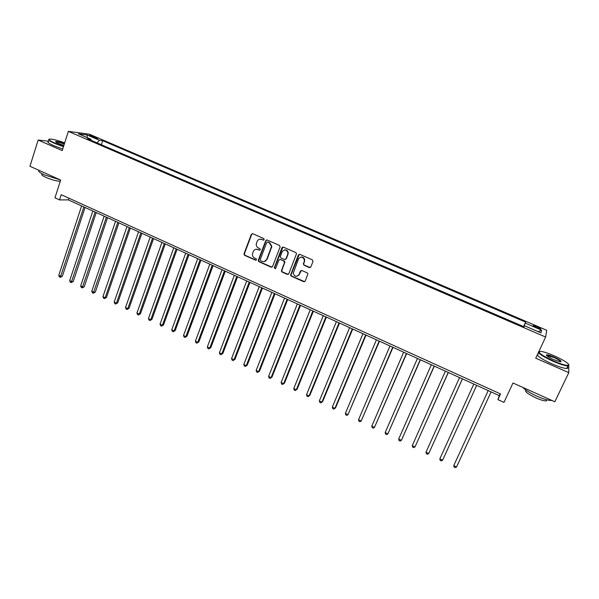 <?xml version="1.0" encoding="UTF-8"?>
<svg xmlns="http://www.w3.org/2000/svg" width="599" height="599" viewBox="0 0 599 599"><rect width="100%" height="100%" fill="white"/><g stroke="black" fill="none" stroke-linecap="round" stroke-linejoin="round"><path stroke-width="0.9" d="M264.166 239.607L263.732 238.529L252.763 233.715L251.318 234.351L243.935 253.991L244.609 255.324L255.488 260.183L256.544 259.554L256.065 258.678L254.65 258.049C253.033 257.188 252.306 255.825 252.464 253.939L253.287 251.513C254.276 249.506 255.81 248.84 257.892 249.513L259.315 250.142L260.325 249.708L259.891 248.63L258.469 248.001C256.866 247.162 256.132 245.807 256.267 243.943L257.106 241.449C258.102 239.428 259.644 238.754 261.733 239.428L263.156 240.049L264.166 239.607M537.071 326.627L533.372 325.437C532.736 325.624 533.889 326.38 536.809 327.713L540.523 328.903C541.144 328.709 539.999 327.952 537.071 326.627M310.23 267.588L304.292 265.132L303.588 264.174L304.509 261.411L303.326 263.657L303.955 265.215L309.324 267.588L310.829 266.959L313.022 261.419L312.386 259.846L299.829 254.343L298.339 254.972L290.567 275.121L291.279 276.154L303.73 281.717L305.22 281.103L307.931 273.825L307.227 272.889L301.866 270.516L300.376 271.137L298.721 275.398M304.172 261.493L304.367 259.839C302.757 256.529 300.803 256.252 298.497 258.993L293.218 273.346C294.701 276.828 296.655 277.187 299.081 274.432L297.299 276.176M48.669 141.207L38.149 140.046L29.95 166.29L60.671 180.067L54.958 197.835L59.541 199.916L61.225 194.705L500.524 393.947L497.896 399.623L503.961 402.386L512.976 382.993L554.846 401.779L568.795 372.66L568.758 365.794M38.149 140.046L62.221 150.596L68.361 131.376L545.637 337.042L535.746 358.18L568.795 372.66M280.115 246.983L279.493 245.433L267.184 240.042L265.731 240.671L258.289 260.176L258.91 261.711L271.115 267.154L272.567 266.54L280.115 246.983M283.424 247.155L295.854 252.606L296.557 253.594L288.808 273.78L287.34 274.402L282.047 272.036L281.343 270.943L284.503 262.572L283.881 261.014L280.369 259.464L278.909 260.086L275.72 268.322L274.207 267.963L281.949 247.784L283.424 247.155M568.75 364.536L568.376 363.99M90.838 136.243L97.637 138.549L94.23 136.684L89.438 135.239L90.838 136.243M68.361 131.376L89.423 134.206L546.722 330.296L545.637 337.042M91.13 140.346L90.913 139.2L87.484 138.773L524.058 326.777L524.417 325.729L523.93 326.725M90.913 139.2L78.387 133.817L87.095 134.962L99.434 140.263L97.045 142.891M101.351 144.748L102.699 140.668L99.434 140.263M102.699 140.668L525.645 322.142L525.301 323.131L541.571 330.116L541.017 332.872L524.417 325.729M539.429 351.373L539.018 351.194M59.541 199.916L68.338 199.894L499.281 395.632L497.896 399.623M282.166 247.746L282.354 247.26M68.892 198.187L68.338 199.894M500.143 393.775L499.281 395.632M523.593 326.582L525.645 322.142M266.338 240.027L266.151 240.536M258.648 260.183L258.304 261.082M523.736 326.642L525.301 323.131M87.132 137.575L87.095 134.962M541.571 330.116L538.157 331.644M263.747 240.057L260.108 239.143M256.17 249.236L259.929 250.142M252.419 233.632L251.722 234.306L244.34 253.924L245.013 255.256L256.125 260.168M266.802 239.944L266.113 240.618L258.611 260.393L259.3 261.628L271.976 267.161M267.746 242.063L266.727 242.505L260.183 259.629L260.617 260.707L262.115 261.374C264.196 262.062 265.746 261.396 266.75 259.389L271.497 246.436L269.251 242.722L267.528 242.003M264.391 261.561L266.75 259.389M268.127 242.011L269.632 242.67L271.879 246.376L267.132 259.315M279.89 259.374L284.24 260.939L284.944 262.01L281.71 270.853L282.414 271.946L288.246 274.394M282.983 247.058L274.634 267.588L275.36 268.734M287.715 254.313L287.932 252.958C286.487 249.416 284.54 249.049 282.099 251.842L280.257 256.844L280.961 257.944L284.473 259.494L285.94 258.865L288.284 252.89C287.887 250.689 286.636 249.701 284.525 249.925M285.319 259.509L285.94 258.865M288.067 254.246L286.3 258.79M304.509 261.411L304.704 259.756C304.157 257.675 302.869 256.784 300.825 257.091M301.297 270.426L299.418 274.335M299.328 254.253L290.919 275.023L291.631 276.057L304.681 281.695M81.629 205.929L58.754 275.405L60.933 276.453L62.341 276.236L85.051 207.486M62.341 276.236L60.282 277.33L83.867 206.947M60.282 277.33L59.413 276.91L58.754 275.405M92.845 211.02L69.671 280.661L71.865 281.717L73.25 281.485L96.252 212.57M73.25 281.485L71.206 282.593L95.099 212.046M71.206 282.593L70.33 282.166L69.671 280.661M104.144 216.157L80.67 285.955L82.887 287.018L84.242 286.771L107.535 217.699M84.242 286.771L82.205 287.894L106.412 217.182M82.205 287.894L81.322 287.468L80.67 285.955M115.525 221.323L91.759 291.294L93.983 292.364L95.316 292.102L118.909 222.858M95.316 292.102L93.287 293.233L117.808 222.364M93.287 293.233L92.396 292.806L91.759 291.294M126.995 226.534L102.923 296.67L105.169 297.748L106.472 297.471L130.365 228.062M106.472 297.471L104.451 298.609L105.169 297.748L129.302 227.583M104.451 298.609L103.552 298.182L102.923 296.67M64.692 142.862C58.582 140.66 53.873 139.387 50.563 139.058C47.546 139.05 48.991 140.406 54.898 143.109L63.576 146.358M63.464 146.718L54.621 143.408C49.545 141.124 47.68 139.747 49.021 139.282M63.868 145.437L58.537 143.505C56.261 142.487 55.295 141.828 55.655 141.536C57.04 141.349 59.952 142.083 64.407 143.753M60.477 179.985L44.618 174.96C39.586 172.617 37.782 171.112 39.212 170.445M60.304 181.212C56.995 181.28 52.218 180.014 45.981 177.431C42.17 175.642 40.934 174.534 42.282 174.107M62.723 149.031L53.888 145.722C48.526 143.296 46.759 141.896 48.564 141.529M64.295 144.104C60.536 142.674 57.818 141.941 56.134 141.903L55.804 142.023M554.008 355.716C548.377 353.298 544.034 351.86 540.964 351.396C536.539 351.688 540.732 354.885 553.543 360.972C561.263 364.244 566.227 365.69 568.458 365.315C569.357 363.75 564.543 360.553 554.008 355.716M568.84 364.828L568.653 365.839L567.919 365.944C565.052 365.824 560.207 364.312 553.371 361.392C545.008 357.603 540.028 354.623 538.426 352.444M553.895 356.997C560.297 360.021 562.409 361.624 560.215 361.803L553.663 359.625C548.377 357.184 545.989 355.589 546.49 354.848C547.613 354.66 550.077 355.379 553.895 356.997M560.739 361.841C560.582 360.942 558.246 359.46 553.731 357.401L546.52 355.492M551.799 400.409L551.417 400.469C548.482 400.551 543.645 399.121 536.906 396.179C529.763 392.862 525.076 389.949 522.852 387.426M546.999 399.855L546.251 400.918C544.139 400.993 540.657 399.975 535.82 397.848C527.697 393.895 524.402 391.319 525.944 390.129M567.403 367.03C568.166 367.951 567.934 368.437 566.706 368.482C563.839 368.378 558.987 366.865 552.166 363.945C543.81 360.156 538.838 357.161 537.251 354.96M537.67 354.061L538.261 353.994M138.549 231.783L114.177 302.083L116.438 303.176L117.718 302.877L141.911 233.311M117.718 302.877L115.704 304.03L116.438 303.176L140.877 232.839M115.704 304.03L114.798 303.596L114.177 302.083M150.199 237.077L125.513 307.542L127.789 308.642L129.04 308.328L153.546 238.597M129.04 308.328L127.033 309.496L127.789 308.642L152.543 238.14M127.033 309.496L126.127 309.054L125.513 307.542M161.94 242.408L136.939 313.045L139.23 314.146L140.458 313.816L165.272 243.92M140.458 313.816L138.459 314.999L139.23 314.146L164.298 243.479M138.459 314.999L137.538 314.557L136.939 313.045M173.77 247.776L148.447 318.586L150.761 319.701L151.959 319.349L177.087 249.289M151.959 319.349L149.967 320.54L150.761 319.701L176.143 248.862M149.967 320.54L149.039 320.098L148.447 318.586M185.69 253.197L160.045 324.171L162.374 325.294L163.542 324.928L188.992 254.695M163.542 324.928L161.565 326.133L162.374 325.294L188.086 254.283M161.565 326.133L160.629 325.684L160.045 324.171M197.707 258.656L171.733 329.794L174.084 330.925L175.222 330.543L200.994 260.146M175.222 330.543L173.246 331.764L174.084 330.925L200.118 259.749M173.246 331.764L172.31 331.307L171.733 329.794M209.815 264.152L183.511 335.47L185.877 336.608L186.985 336.204L213.087 265.642M186.985 336.204L185.024 337.439L185.877 336.608L212.248 265.26M185.024 337.439L184.08 336.982L183.511 335.47M222.027 269.7L195.386 341.183L197.767 342.329L198.846 341.909L225.284 271.175M198.846 341.909L196.891 343.152L197.767 342.329L224.475 270.815M196.891 343.152L195.94 342.695L195.386 341.183M234.329 275.285L207.344 346.941L209.747 348.101L210.796 347.66L237.571 276.76M210.796 347.66L208.856 348.918L209.747 348.101L236.8 276.409M208.856 348.918L207.89 348.453L207.344 346.941M246.728 280.916L219.399 352.744L221.825 353.912L222.843 353.455L249.955 282.384M222.843 353.455L220.911 354.728L221.825 353.912L249.221 282.054M220.911 354.728L219.938 354.256L219.399 352.744M259.232 286.599L231.551 358.599L233.992 359.774L234.98 359.295L262.437 288.052M234.98 359.295L233.056 360.583L233.992 359.774L261.748 287.737M233.056 360.583L232.083 360.111L231.551 358.599M271.834 292.319L243.8 364.492L246.264 365.675L247.215 365.18L275.023 293.772M247.215 365.18L245.298 366.476L246.264 365.675L274.364 293.473M245.298 366.476L244.317 366.004L243.8 364.492M284.54 298.092L256.147 370.437L258.626 371.627L259.539 371.118L287.707 299.53M259.539 371.118L257.645 372.428L258.626 371.627L287.093 299.253M257.645 372.428L256.649 371.949L256.147 370.437M297.344 303.91L268.584 376.427L271.085 377.632L271.968 377.093L300.496 305.34M271.968 377.093L270.082 378.418L271.085 377.632L299.919 305.078M270.082 378.418L269.086 377.939L268.584 376.427M310.252 309.773L281.126 382.462L283.649 383.674L284.495 383.12L313.389 311.195M284.495 383.12L282.616 384.461L283.649 383.674L312.85 310.948M282.616 384.461L281.612 383.974L281.126 382.462M323.273 315.688L293.772 388.549L296.31 389.769L297.126 389.2L326.388 317.103M297.126 389.2L295.255 390.548L296.31 389.769L325.886 316.871M295.255 390.548L294.244 390.061L293.772 388.549M336.398 321.648L306.516 394.689L309.077 395.917L309.855 395.325L339.491 323.056M306.516 394.689L306.973 396.194L307.998 396.688L309.077 395.917L339.034 322.846M349.629 327.653L319.357 400.873L321.94 402.116L322.689 401.495L352.706 329.053M319.357 400.873L319.814 402.378L320.839 402.88L321.94 402.116L352.287 328.866M362.964 333.718L332.31 407.103L334.908 408.361L335.62 407.717L366.026 335.103M332.31 407.103L332.752 408.615L333.793 409.117L334.908 408.361L365.652 334.931M376.419 339.828L345.368 413.392L347.989 414.65L379.459 341.205M345.368 413.392L345.795 414.905L346.843 415.406L347.989 414.65L379.122 341.056M389.986 345.982L358.531 419.727L361.175 421L393.004 347.36M358.531 419.727L358.943 421.239L359.999 421.748L361.175 421L392.712 347.225M403.659 352.197L371.799 426.114L374.465 427.401L406.661 353.56M371.799 426.114L372.204 427.626L373.267 428.143L374.465 427.401L406.414 353.447M417.451 358.464L385.179 432.56L387.867 433.856L420.431 359.812M385.179 432.56L385.569 434.065L386.647 434.582L387.867 433.856L420.228 359.722M431.362 364.784L398.672 439.052L401.382 440.362L434.32 366.124M398.672 439.052L399.046 440.565L400.132 441.081L401.382 440.362L434.163 366.049M445.394 371.155L412.277 445.604L415.01 446.921L448.322 372.481M412.277 445.604L412.636 447.109L413.729 447.64L415.01 446.921L448.209 372.436M459.538 377.58L425.994 452.208L428.749 453.533L462.443 378.897M425.994 452.208L426.346 453.713L427.446 454.244L428.749 453.533L462.383 378.868M473.809 384.056L439.823 458.864L442.601 460.204L476.692 385.367M439.823 458.864L440.16 460.369L441.268 460.908L442.601 460.204L476.677 385.359M456.573 466.928L455.218 467.624L454.094 467.085L453.772 465.58L488.2 390.593L453.772 465.58L456.573 466.928L491.09 391.911M93.946 137.545L94.23 136.684M95.997 138.219L96.222 137.538M262.115 239.375L261.733 239.428M259.696 250.083L259.315 250.142M258.281 249.454L257.892 249.513M255.878 260.108L255.488 260.183M245.013 255.256L244.609 255.324M244.399 253.729L243.988 253.796M251.722 234.306L251.318 234.351M263.538 239.997L263.156 240.049M271.489 267.072L271.115 267.154M259.3 261.628L258.91 261.711M258.678 260.093L258.289 260.176M266.113 240.618L265.731 240.671M271.624 247.612L271.242 247.672M269.632 242.67L269.251 242.722M274.634 267.588L274.26 267.678M244.34 253.924L243.935 253.991M258.611 260.393L258.221 260.468M271.879 246.376L271.497 246.436M55.872 141.963L55.655 141.536M566.706 368.482L567.919 365.944M547.022 355.312L546.805 355.776M546.79 399.803L546.251 400.918M546.685 355.357L546.49 354.848M568.458 365.315L568.653 365.839"/></g></svg>
